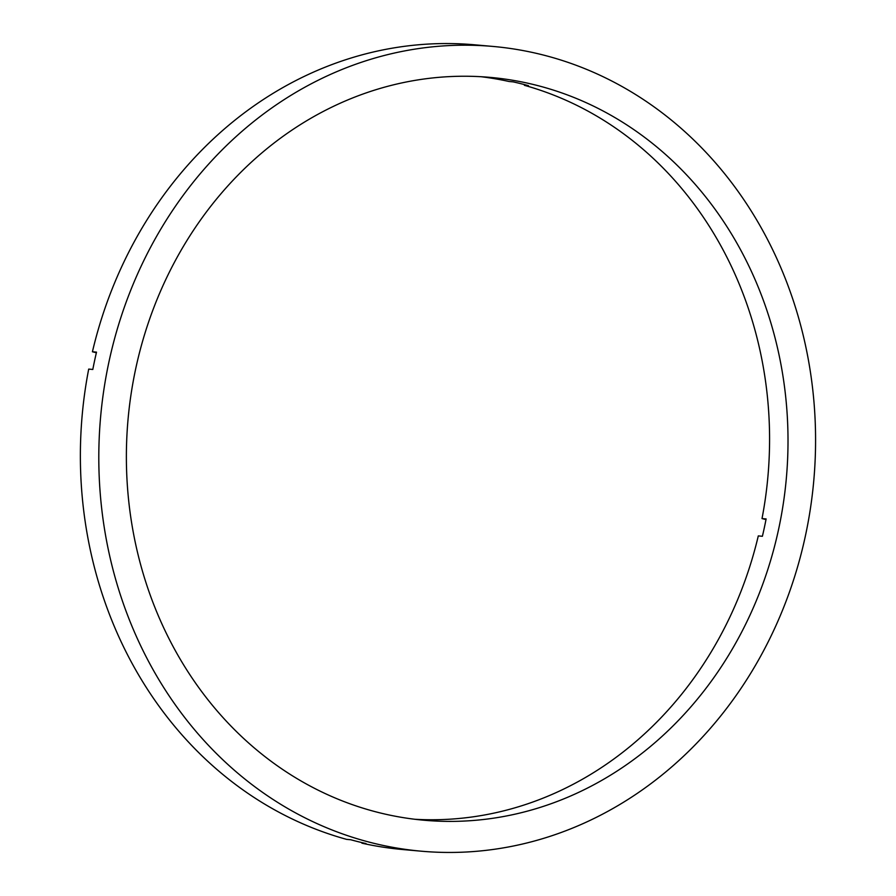 <?xml version="1.0" encoding="UTF-8"?>
<svg xmlns="http://www.w3.org/2000/svg" width="896" height="896" viewBox="0 0 896 896"><rect width="100%" height="100%" fill="white"/><g stroke="black" fill="none" stroke-linecap="round" stroke-linejoin="round"><path stroke-width="1.34" d="M524.541 84.616L524.395 85.322A372.893 330.467 -84.9 0 1 762.014 518.582L766.114 518.941A372.893 330.467 -84.9 0 1 762.395 536.278L758.296 535.909A372.893 330.467 -84.9 0 1 414.904 819.28M524.395 85.322L528.494 85.68A372.893 330.467 -84.9 0 0 520.856 83.675A372.893 330.467 -84.9 0 0 513.184 81.872L509.085 81.502A372.893 330.467 -84.9 0 0 481.04 76.72M535.203 84.952A372.893 330.467 -84.9 0 1 783.294 503.653A372.893 330.467 -84.9 0 1 424.11 820.243A372.893 330.467 -84.9 0 1 379.187 812.694A372.893 330.467 -84.9 0 1 131.096 393.994A372.893 330.467 -84.9 0 1 490.269 77.392A372.893 330.467 -84.9 0 1 535.203 84.952M362.04 842.632L361.917 843.181L366.016 843.55A403.973 357.997 -84.9 0 1 358.344 841.736A403.973 357.997 -84.9 0 1 350.706 839.742L346.618 839.373A403.973 357.997 -84.9 0 1 88.704 369.096L92.803 369.466A403.973 357.997 -84.9 0 1 96.51 352.139L92.422 351.77A403.973 357.997 -84.9 0 1 474.589 44.8L493.035 46.446A403.973 357.997 -84.9 0 1 541.699 54.622A403.973 357.997 -84.9 0 1 810.466 508.222A403.973 357.997 -84.9 0 1 421.355 851.2A403.973 357.997 -84.9 0 1 372.68 843.013A403.973 357.997 -84.9 0 1 103.914 389.424A403.973 357.997 -84.9 0 1 493.035 46.446M92.422 351.77L96.365 352.755M421.355 851.2L402.92 849.554A403.973 357.997 -84.9 0 1 361.917 843.181M762.014 518.582L765.99 519.568"/></g></svg>
